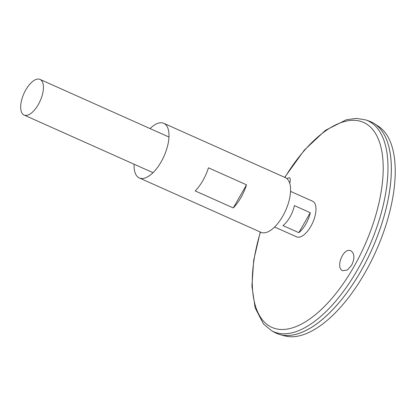<?xml version="1.0" encoding="UTF-8"?>
<svg xmlns="http://www.w3.org/2000/svg" width="416" height="416" viewBox="0 0 416 416"><rect width="100%" height="100%" fill="white"/><g stroke="black" fill="none" stroke-linecap="round" stroke-linejoin="round"><path stroke-width="0.62" d="M150.046 128.58A29.936 13.66 114.1 0 1 163.748 123.297A29.936 13.66 114.1 0 1 164.008 156.203A29.936 13.66 114.1 0 1 139.318 177.96A29.936 13.66 114.1 0 1 136.932 176.129A29.936 13.66 114.1 0 1 134.113 164.226M163.748 123.297L285.345 177.637A29.936 13.66 114.1 0 1 285.6 210.543A29.936 13.66 114.1 0 1 260.915 232.3L139.318 177.96M208.442 167.804L246.511 184.818A29.936 13.66 114.1 0 1 233.267 207.938L195.203 190.928A29.936 13.66 -65.9 0 0 208.442 167.804M233.267 207.938L246.511 184.818M347.396 269.984L342.878 270.722C334.984 268.32 343.236 247.062 350.771 250.749C354.63 253.438 354.9 258.305 351.577 265.351L347.396 269.984M289.723 183.305C290.566 180.175 290.472 178.298 289.453 177.674L286.842 178.573M271.497 330.652A115.518 52.712 114.1 0 0 368.732 247.692A115.518 52.712 114.1 0 0 365.674 119.907L368.971 121.03A115.835 52.858 114.1 0 1 372.034 249.168A115.835 52.858 114.1 0 1 274.534 332.358L271.497 330.652L263.427 323.908L255.133 307.83L251.919 286.166L253.698 260.317L260.26 232.003M389.1 147.872A115.825 52.853 114.1 0 1 307.954 329.451M371.046 121.846A115.835 52.858 114.1 0 1 374.405 123.677A115.835 52.858 114.1 0 1 372.044 249.174A115.835 52.858 114.1 0 1 280.129 334.641A115.835 52.858 114.1 0 1 276.52 333.362M374.405 123.677L378.404 126.282A115.086 52.515 114.1 0 1 376.059 250.962A115.086 52.515 114.1 0 1 284.736 335.884L280.129 334.641M290.55 191.37L312.556 201.204A19.521 8.908 114.1 0 1 312.723 222.659A19.521 8.908 114.1 0 1 296.624 236.85L274.617 227.016M22.532 113.864A19.521 8.908 114.1 0 1 24.825 91.697A19.521 8.908 114.1 0 1 40.019 79.409A19.521 8.908 114.1 0 1 40.186 100.864A19.521 8.908 114.1 0 1 24.086 115.055A19.521 8.908 114.1 0 1 22.532 113.864M298.839 232.658L282.979 225.571A19.521 8.908 -65.9 0 0 294.408 205.613L310.268 212.701A19.521 8.908 114.1 0 1 298.839 232.658L310.268 212.701M284.872 177.424A112.268 51.23 114.1 0 1 373.755 130.848A112.268 51.23 114.1 0 1 352.607 269.001A112.268 51.23 114.1 0 1 262.964 320.533A112.268 51.23 114.1 0 1 260.447 232.086M365.674 119.907L356.398 118.388L346.429 119.735L325.432 130.322L304.273 150.166L284.684 177.341M24.086 115.055L153.02 172.676M40.019 79.409L168.953 137.03"/></g></svg>
